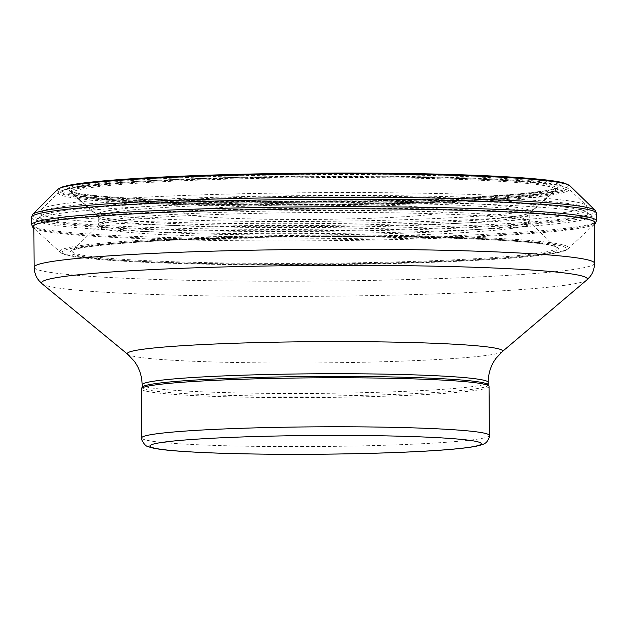 <?xml version="1.0" encoding="UTF-8"?>
<svg xmlns="http://www.w3.org/2000/svg" width="628" height="628" viewBox="0 0 628 628"><rect width="100%" height="100%" fill="white"/><g stroke="black" fill="none" stroke-linecap="round" stroke-linejoin="round"><path stroke-width="0.47" stroke-dasharray="3.14 2.35" d="M250.643 197.153A222.72 12.615 -0.4 0 1 536.249 208.025A222.72 12.615 -0.4 0 1 314.039 221.417A222.72 12.615 -0.4 0 1 91.664 211.134A222.72 12.615 -0.4 0 1 250.643 197.153M276.932 205.207A130.326 7.379 -0.4 0 1 440.707 212.861A130.326 7.379 -0.4 0 1 224.29 218.002A130.326 7.379 -0.4 0 1 276.932 205.207M489.047 386.471A173.854 9.844 -0.4 0 1 315.272 397.532A173.854 9.844 -0.4 0 1 141.355 388.897M488.129 384.744A173.038 9.797 -0.4 0 1 488.223 385.058A173.038 9.797 -0.4 0 1 315.264 396.072A173.038 9.797 -0.4 0 1 142.163 387.476A173.038 9.797 -0.4 0 1 142.258 387.154M236.089 200.85A274.075 15.519 -0.4 0 1 587.431 212.225A274.075 15.519 -0.4 0 1 588.067 213.277A274.075 15.519 -0.4 0 1 314.11 230.712A274.075 15.519 -0.4 0 1 39.933 217.1A274.075 15.519 -0.4 0 1 40.553 216.048A274.075 15.519 -0.4 0 1 236.089 200.85M248.068 236.175A254.356 14.405 179.6 0 0 60.382 252.275A254.356 14.405 179.6 0 0 77.746 256.569A254.356 14.405 179.6 0 0 354.216 263.572A254.356 14.405 179.6 0 0 568.112 248.735A254.356 14.405 179.6 0 0 248.068 236.175M33.26 227.807A281.36 15.936 179.6 0 0 49.738 232.156A281.36 15.936 179.6 0 0 354.451 240.351A281.36 15.936 179.6 0 0 594.881 223.882L594.897 223.874M79.882 257.401A252.15 14.279 179.6 0 0 398.285 263.383A252.15 14.279 179.6 0 0 554.979 244.582A252.15 14.279 179.6 0 0 248.445 237.18A252.15 14.279 179.6 0 0 79.882 257.401M87.104 257.158A244.214 13.832 179.6 0 0 395.263 262.975A244.214 13.832 179.6 0 0 547.53 244.779A244.214 13.832 179.6 0 0 250.902 237.58A244.214 13.832 179.6 0 0 87.104 257.158M88.956 256.185A242.047 13.706 179.6 0 0 366.328 262.63A242.047 13.706 179.6 0 0 555.851 247.102A242.047 13.706 179.6 0 0 251.883 236.795A242.047 13.706 179.6 0 0 72.612 250.478A242.047 13.706 179.6 0 0 88.956 256.185M109.037 230.123A216.424 12.254 179.6 0 0 355.385 236.513A216.424 12.254 179.6 0 0 530.118 222.548A216.424 12.254 179.6 0 0 268.478 213.104A216.424 12.254 179.6 0 0 97.999 225.57A216.424 12.254 179.6 0 0 109.037 230.123M109.57 227.995A215.569 12.207 179.6 0 0 348.422 234.519A215.569 12.207 179.6 0 0 529.616 221.229A215.569 12.207 179.6 0 0 269.467 211.071A215.569 12.207 179.6 0 0 98.494 224.243A215.569 12.207 179.6 0 0 109.57 227.995M108.385 220.412A215.883 12.23 179.6 0 0 347.056 227.108A215.883 12.23 179.6 0 0 529.875 213.779A215.883 12.23 179.6 0 0 271.995 203.558A215.883 12.23 179.6 0 0 98.125 216.793A215.883 12.23 179.6 0 0 108.385 220.412M107.192 218.348A216.919 12.285 179.6 0 0 340.431 225.209A216.919 12.285 179.6 0 0 530.479 212.46A216.919 12.285 179.6 0 0 272.403 201.439A216.919 12.285 179.6 0 0 97.505 215.483A216.919 12.285 179.6 0 0 107.192 218.348M79.191 193.942A244.355 13.84 179.6 0 0 340.714 202.012A244.355 13.84 179.6 0 0 557.68 187.607A244.355 13.84 179.6 0 0 272.631 175.086A244.355 13.84 179.6 0 0 69.951 191.014A244.355 13.84 179.6 0 0 79.191 193.942M77.048 193.102A246.569 13.965 179.6 0 0 373.644 200.685A246.569 13.965 179.6 0 0 555.097 183.007A246.569 13.965 179.6 0 0 272.254 174.082A246.569 13.965 179.6 0 0 77.048 193.102M60.767 187.827A254.434 14.413 179.6 0 0 69.826 193.353A254.434 14.413 179.6 0 0 363.455 201.353A254.434 14.413 179.6 0 0 566.825 184.294M57.674 189.421A256.554 14.53 179.6 0 0 67.973 194.327A256.554 14.53 179.6 0 0 358.125 202.459A256.554 14.53 179.6 0 0 569.941 185.849M32.727 214.336A281.736 15.959 179.6 0 0 47.893 220.389A281.736 15.959 179.6 0 0 368.919 228.561A281.736 15.959 179.6 0 0 595.242 210.419M31.4 217.359A282.608 16.006 179.6 0 0 47.359 222.508A282.608 16.006 179.6 0 0 361.288 230.806A282.608 16.006 179.6 0 0 596.6 213.41M31.698 224.8A282.365 15.99 179.6 0 0 48.552 230.091A282.365 15.99 179.6 0 0 362.662 238.216A282.365 15.99 179.6 0 0 596.412 220.86M241.262 177.999A255.313 14.46 -0.4 0 1 568.693 188.73A255.313 14.46 -0.4 0 1 313.929 205.819A255.313 14.46 -0.4 0 1 58.961 192.294A255.313 14.46 -0.4 0 1 241.262 177.999M241.866 177.222A253.147 14.334 -0.4 0 1 559.988 192.097A253.147 14.334 -0.4 0 1 139.62 202.083A253.147 14.334 -0.4 0 1 241.866 177.222M244.48 177.693A243.947 13.816 -0.4 0 1 551.039 192.027A243.947 13.816 -0.4 0 1 145.955 201.651A243.947 13.816 -0.4 0 1 244.48 177.693M245.116 178.69A241.733 13.69 -0.4 0 1 555.105 190.504A241.733 13.69 -0.4 0 1 313.929 205.034A241.733 13.69 -0.4 0 1 72.573 193.871A241.733 13.69 -0.4 0 1 245.116 178.69M489.393 435.479A173.854 9.844 -0.4 0 1 315.617 446.539A173.854 9.844 -0.4 0 1 141.7 437.904M488.207 382.389A173.038 9.797 -0.4 0 1 315.24 393.403A173.038 9.797 -0.4 0 1 142.148 384.807M502.172 351.727A187.646 10.629 -0.4 0 1 315.028 362.945A187.646 10.629 -0.4 0 1 127.751 354.341M586.733 280.041A272.905 15.457 -0.4 0 1 314.565 296.345A272.905 15.457 -0.4 0 1 42.194 283.84M594.551 263.297A280.206 15.873 -0.4 0 1 314.455 281.116A280.206 15.873 -0.4 0 1 34.148 267.206M234.409 209.477A280.206 15.873 -0.4 0 1 594.261 222.179A280.206 15.873 -0.4 0 1 314.173 240.006A280.206 15.873 -0.4 0 1 33.857 226.096A280.206 15.873 -0.4 0 1 234.409 209.477M235.194 203.37A277.286 15.708 -0.4 0 1 590.658 214.886A277.286 15.708 -0.4 0 1 314.126 233.585A277.286 15.708 -0.4 0 1 37.366 218.748A277.286 15.708 -0.4 0 1 235.194 203.37M236.065 196.76A274.075 15.519 -0.4 0 1 588.036 209.187A274.075 15.519 -0.4 0 1 314.079 226.622A274.075 15.519 -0.4 0 1 39.902 213.018A274.075 15.519 -0.4 0 1 236.065 196.76M236.403 193.879A272.811 15.449 -0.4 0 1 586.262 205.332A272.811 15.449 -0.4 0 1 314.055 223.599A272.811 15.449 -0.4 0 1 41.621 209.14A272.811 15.449 -0.4 0 1 236.403 193.879M594.276 224.447L568.112 248.735C561.934 258.163 428.155 264.576 288.652 264.898C196.705 265.055 112.899 262.064 79.442 257.378C58.804 254.387 61.465 252.346 60.382 252.275L33.873 228.356M250.957 237.58C391.55 233.781 553.496 240.257 555.89 247.142L530.118 222.548L529.616 221.229L529.875 213.779L530.472 212.46L557.719 187.576C554.752 191.65 484.392 198.228 393.387 200.214C266.178 203.802 111.297 200.269 77.621 193.149L69.912 190.983L97.505 215.483L98.125 216.793L98.494 224.243L97.999 225.57L72.573 250.517C75.329 246.168 153.279 239.315 250.957 237.58M588.067 213.277L588.036 209.187L586.262 205.332L568.693 188.73C558.473 182.811 517.653 179.011 446.233 177.324C381.895 175.62 313.757 175.589 241.819 177.222C141.386 180.087 68.483 184.169 58.961 192.294L41.621 209.14L39.902 213.018L39.933 217.1M536.249 208.025L555.136 190.472L548.974 192.419C543.722 193.581 535.888 194.719 525.471 195.834C457.851 203.37 283.149 206.557 176.225 202.813C116.321 201.235 74.74 196.603 72.534 193.84L91.664 211.134M594.261 222.179L593.389 218.356L590.658 214.886L587.431 212.225M33.857 226.096L34.681 222.249L37.366 218.748L40.553 216.048"/><path stroke-width="0.94" d="M141.7 437.904L141.355 388.897A173.854 9.844 -0.4 0 1 141.449 388.575A173.854 9.844 -0.4 0 1 265.785 378.59A173.854 9.844 -0.4 0 1 488.953 386.149A173.854 9.844 -0.4 0 1 489.047 386.471L489.393 435.479C490.335 437.127 485.899 443.643 485.483 442.921C484.942 443.8 481.817 444.907 476.126 446.249C461.855 448.934 434.866 451.037 395.169 452.553C365.496 453.659 333.9 454.248 300.372 454.319C249.088 454.358 208.347 453.283 178.148 451.092C165.188 450.15 155.995 448.942 150.571 447.45L147.533 446.335C145.461 446.594 140.578 439.31 141.7 437.904A173.854 9.844 -0.4 0 1 266.123 427.597A173.854 9.844 -0.4 0 1 489.393 435.479M141.449 388.575L142.258 387.154A173.038 9.797 -0.4 0 1 266.005 377.216A173.038 9.797 -0.4 0 1 488.129 384.744L488.953 386.149M595.234 210.404L596.6 213.41L596.412 220.86L594.881 223.89A281.36 15.936 179.6 0 0 248.303 209.823A281.36 15.936 179.6 0 0 33.26 227.807L31.698 224.8L31.4 217.359L32.727 214.336L57.674 189.421A256.554 14.53 179.6 0 1 268.815 174.466A256.554 14.53 179.6 0 1 569.941 185.849L595.234 210.404A281.736 15.959 179.6 0 0 595.234 210.404A281.736 15.959 179.6 0 0 252.221 198.158A281.736 15.959 179.6 0 0 32.727 214.336M566.825 184.294A254.434 14.413 179.6 0 0 269.797 173.681M596.6 213.41A282.608 16.006 179.6 0 0 251.231 200.183A282.608 16.006 179.6 0 0 31.4 217.359M596.412 220.86A282.365 15.99 179.6 0 0 248.704 207.703A282.365 15.99 179.6 0 0 31.698 224.8M269.687 173.681A254.434 14.413 179.6 0 0 60.767 187.827M268.509 436.193A165.674 9.381 -0.4 0 1 476.699 445.927A165.674 9.381 -0.4 0 1 201.596 452.458A165.674 9.381 -0.4 0 1 268.509 436.193M142.163 387.319L142.148 384.807A173.038 9.797 -0.4 0 1 265.989 374.547A173.038 9.797 -0.4 0 1 488.207 382.389C488.286 373.322 490.884 365.308 496.002 358.337L502.172 351.727L586.733 280.041L589.794 276.893C592.785 273.329 594.371 268.792 594.551 263.297L594.261 222.179M142.148 384.807C141.936 375.74 139.228 367.757 134.007 360.865L127.751 354.341A187.646 10.629 -0.4 0 1 261.617 342.496A187.646 10.629 -0.4 0 1 502.172 351.727M127.751 354.341L42.194 283.84A272.905 15.457 -0.4 0 1 236.882 266.617A272.905 15.457 -0.4 0 1 586.733 280.041M42.194 283.84L39.093 280.74C36.055 277.215 34.407 272.701 34.148 267.206A280.206 15.873 -0.4 0 1 234.699 250.588A280.206 15.873 -0.4 0 1 594.551 263.297M33.873 228.356L33.26 227.807M594.881 223.89L594.276 224.447M57.674 189.421L62.211 186.995L67.793 185.535C92.724 179.993 174.443 175.243 269.742 173.681C403.694 171.271 544.515 175.738 565.435 183.502L569.941 185.849M488.223 384.901L488.207 382.389M34.148 267.206L33.857 226.096"/></g></svg>
